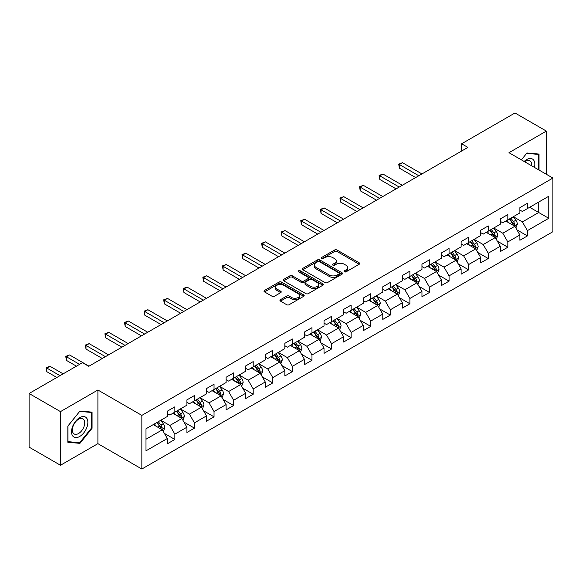 <?xml version="1.0" encoding="UTF-8"?>
<svg xmlns="http://www.w3.org/2000/svg" width="582" height="582" viewBox="0 0 582 582"><rect width="100%" height="100%" fill="white"/><g stroke="black" fill="none" stroke-linecap="round" stroke-linejoin="round"><path stroke-width="0.87" d="M344.391 271.809A1.222 0.706 0 0 0 346.123 271.809L359.21 264.25A1.746 1.004 0 0 0 359.727 263.544A1.746 1.004 0 0 0 359.21 262.831L337.029 250.02A1.746 1.004 0 0 0 334.57 250.02L321.475 257.579A1.222 0.706 0 0 0 321.118 258.081A1.222 0.706 0 0 0 321.475 258.575A1.222 0.706 0 0 0 323.199 258.575L324.894 257.6A5.58 3.223 0 0 1 332.78 257.6L334.628 258.67A5.58 3.223 0 0 1 336.265 260.947A5.58 3.223 0 0 1 334.628 263.217L332.933 264.199A1.222 0.706 0 0 0 332.577 264.694A1.222 0.706 0 0 0 332.933 265.196A1.222 0.706 0 0 0 334.657 265.196L336.352 264.213A5.58 3.223 0 0 1 344.238 264.213L346.086 265.283A5.58 3.223 0 0 1 347.723 267.56A5.58 3.223 0 0 1 346.086 269.837L344.391 270.819A1.222 0.706 0 0 0 344.035 271.314A1.222 0.706 0 0 0 344.391 271.809L344.391 270.819M280.466 299.686A1.746 1.004 0 0 0 279.957 300.399A1.746 1.004 0 0 0 280.466 301.105L286.686 304.699A1.746 1.004 0 0 0 289.152 304.699L303.695 296.303A1.746 1.004 0 0 0 304.204 295.591A1.746 1.004 0 0 0 303.695 294.885L281.513 282.074A1.746 1.004 0 0 0 279.047 282.074L264.504 290.469A1.746 1.004 0 0 0 263.995 291.182A1.746 1.004 0 0 0 264.504 291.895L272.027 296.231A1.746 1.004 0 0 0 274.486 296.231L280.713 292.644A1.746 1.004 0 0 0 281.222 291.931A1.746 1.004 0 0 0 280.713 291.218L276.981 289.065A4.663 2.692 0 0 1 275.621 287.159A4.663 2.692 0 0 1 278.494 284.678A4.663 2.692 0 0 1 283.579 285.26L298.18 293.692A4.663 2.692 0 0 1 299.548 295.591A4.663 2.692 0 0 1 296.667 298.079A4.663 2.692 0 0 1 291.589 297.497L289.152 296.093A1.746 1.004 0 0 0 286.686 296.093L280.466 299.686L280.466 301.105M97.9 390.013L60.484 411.619L29.1 393.497L29.1 447.136L60.484 465.258L97.9 443.659L141.848 469.027L141.848 415.388L97.9 390.013L97.9 443.659M546.374 174.294L546.374 131.095L508.959 152.695L552.9 178.063L141.848 415.388M546.374 131.095L514.983 112.973L461.621 143.783L461.621 151.029M29.1 393.497L82.462 362.688L88.74 366.311L467.899 147.406L461.621 143.783M325.018 282.576A1.746 1.004 0 0 0 327.477 282.576L342.02 274.18A1.746 1.004 0 0 0 342.536 273.467A1.746 1.004 0 0 0 342.02 272.754L319.838 259.95A1.746 1.004 0 0 0 317.372 259.95L302.836 268.346A1.746 1.004 0 0 0 302.32 269.051A1.746 1.004 0 0 0 302.836 269.764L325.018 282.576M299.068 272.078A1.222 0.706 0 0 1 300.305 272.245L300.305 270.797L322.857 283.82A1.746 1.004 0 0 1 323.366 284.533A1.746 1.004 0 0 1 322.857 285.238L308.315 293.634A1.746 1.004 0 0 1 305.856 293.634L283.667 280.83L283.667 279.404A1.746 1.004 0 0 0 283.158 280.117A1.746 1.004 0 0 0 283.667 280.83M283.667 279.404L289.894 275.817A1.746 1.004 0 0 1 292.36 275.817L301.352 281.011A1.746 1.004 0 0 0 303.819 281.011L307.951 278.625A1.746 1.004 0 0 0 308.46 277.912A1.746 1.004 0 0 0 307.951 277.199L298.581 271.794A1.222 0.706 0 0 1 298.224 271.299A1.222 0.706 0 0 1 298.973 270.645A1.222 0.706 0 0 1 300.305 270.797M141.848 469.027L552.9 231.709L552.9 178.063M164.379 433.401L174.862 439.454L174.862 434.157L186.917 427.203L186.917 432.491L194.453 428.141L194.453 422.852L206.501 415.897L206.501 421.186L214.038 416.836L214.038 411.547L226.092 404.585L226.092 409.881L233.622 405.53L233.622 400.234L245.677 393.279L245.677 398.568L253.206 394.218L253.206 388.929L265.261 381.974L265.261 387.263L272.798 382.912L272.798 377.623L284.845 370.661L284.845 375.957L292.382 371.607L292.382 366.311L304.437 359.356L304.437 364.645L311.967 360.294L311.967 355.005L324.021 348.051L324.021 353.339L331.551 348.989L331.551 343.7L343.606 336.738L343.606 342.034L351.142 337.684L351.142 332.387L363.19 325.433L363.19 330.722L370.727 326.371L370.727 321.082L382.781 314.12L382.781 319.416L390.311 315.066L390.311 309.777L402.366 302.815L402.366 308.104L409.895 303.76L409.895 298.464L421.95 291.509L421.95 296.798L429.48 292.448L429.48 287.159L441.534 280.197L441.534 285.493L449.071 281.142L449.071 275.853L461.119 268.891L461.119 274.18L468.656 269.837L468.656 264.541L480.71 257.586L480.71 262.875L488.24 258.524L488.24 253.235L500.294 246.273L500.294 251.57L507.824 247.219L507.824 241.93L519.879 234.968L519.879 240.257L527.416 235.914L527.416 230.618L548.753 218.294L548.753 196.258L538.714 202.056L538.714 212.495L548.753 218.294M174.862 439.454L167.332 443.804L167.332 438.508L145.987 450.832L145.987 428.796L167.332 416.472L167.332 411.183L174.862 406.833L174.862 412.121L186.917 405.167L186.917 399.878L194.453 395.527L194.453 400.816L206.501 393.861L206.501 388.565L214.038 384.215L214.038 389.511L226.092 382.549L226.092 377.26L233.622 372.909L233.622 378.198L245.677 371.243L245.677 365.947L253.206 361.604L253.206 366.893L265.261 359.938L265.261 354.642L272.798 350.291L272.798 355.587L284.845 348.625L284.845 343.336L292.382 338.986L292.382 344.275L304.437 337.32L304.437 332.024L311.967 327.681L311.967 332.969L324.021 326.007L324.021 320.718L331.551 316.368L331.551 321.664L343.606 314.702L343.606 309.413L351.142 305.063L351.142 310.352L363.19 303.397L363.19 298.1L370.727 293.757L370.727 299.046L382.781 292.084L382.781 286.795L390.311 282.445L390.311 287.741L402.366 280.779L402.366 275.49L409.895 271.139L409.895 276.428L421.95 269.473L421.95 264.177L429.48 259.834L429.48 265.123L441.534 258.161L441.534 252.872L449.071 248.521L449.071 253.817L461.119 246.855L461.119 241.566L468.656 237.216L468.656 242.505L480.71 235.55L480.71 230.254L488.24 225.911L488.24 231.2L500.294 224.237L500.294 218.948L507.824 214.598L507.824 219.894L519.879 212.932L519.879 207.643L527.416 203.293L527.416 208.582L548.753 196.258M172.854 413.285L181.897 418.502L169.842 425.464L160.807 420.24M167.332 413.576L169.842 415.024L174.862 412.121M169.842 425.464L174.862 434.157M181.897 418.502L186.917 427.203M192.446 401.98L201.481 407.196L189.426 414.151L180.391 408.935M186.917 402.264L189.426 403.719L194.453 400.816M189.426 414.151L194.453 422.852M201.481 407.196L206.501 415.897M212.03 390.668L221.065 395.891L209.018 402.846L199.975 397.63M206.501 390.959L209.018 392.406L214.038 389.511M209.018 402.846L214.038 411.547M221.065 395.891L226.092 404.585M231.614 379.362L240.657 384.578L228.602 391.541L219.56 386.317M226.092 379.653L228.602 381.101L233.622 378.198M228.602 391.541L233.622 400.234M240.657 384.578L245.677 393.279M251.198 368.05L260.241 373.273L248.187 380.228L239.144 375.012M245.677 368.341L248.187 369.796L253.206 366.893M248.187 380.228L253.206 388.929M260.241 373.273L265.261 381.974M270.783 356.744L279.826 361.968L267.771 368.923L258.735 363.706M265.261 357.035L267.771 358.483L272.798 355.587M267.771 368.923L272.798 377.623M279.826 361.968L284.845 370.661M290.374 345.439L299.41 350.655L287.363 357.617L278.32 352.394M284.845 345.73L287.363 347.178L292.382 344.275M287.363 357.617L292.382 366.311M299.41 350.655L304.437 359.356M309.959 334.126L319.001 339.35L306.947 346.305L297.904 341.088M304.437 334.417L306.947 335.872L311.967 332.969M306.947 346.305L311.967 355.005M319.001 339.35L324.021 348.051M329.543 322.821L338.586 328.037L326.531 334.999L317.488 329.783M324.021 323.112L326.531 324.56L331.551 321.664M326.531 334.999L331.551 343.7M338.586 328.037L343.606 336.738M349.127 311.516L358.17 316.732L346.115 323.694L337.08 318.47M343.606 311.807L346.115 313.254L351.142 310.352M346.115 323.694L351.142 332.387M358.17 316.732L363.19 325.433M368.719 300.203L377.754 305.426L365.7 312.381L356.664 307.165M363.19 300.494L365.7 301.949L370.727 299.046M365.7 312.381L370.727 321.082M377.754 305.426L382.781 314.12M388.303 288.898L397.339 294.114L385.291 301.076L376.248 295.86M382.781 289.189L385.291 290.636L390.311 287.741M385.291 301.076L390.311 309.777M397.339 294.114L402.366 302.815M407.887 277.592L416.93 282.808L404.876 289.771L395.833 284.547M402.366 277.883L404.876 279.331L409.895 276.428M404.876 289.771L409.895 298.464M416.93 282.808L421.95 291.509M427.472 266.28L436.515 271.503L424.46 278.458L415.424 273.242M421.95 266.571L424.46 268.018L429.48 265.123M424.46 278.458L429.48 287.159M436.515 271.503L441.534 280.197M447.063 254.974L456.099 260.19L444.044 267.153L435.009 261.936M441.534 255.265L444.044 256.713L449.071 253.817M444.044 267.153L449.071 275.853M456.099 260.19L461.119 268.891M466.648 243.669L475.683 248.885L463.636 255.847L454.593 250.624M461.119 243.96L463.636 245.408L468.656 242.505M463.636 255.847L468.656 264.541M475.683 248.885L480.71 257.586M486.232 232.356L495.275 237.58L483.22 244.535L474.177 239.318M480.71 232.647L483.22 234.095L488.24 231.2M483.22 244.535L488.24 253.235M495.275 237.58L500.294 246.273M505.816 221.051L514.859 226.267L502.804 233.229L493.762 228.006M500.294 221.342L502.804 222.79L507.824 219.894M502.804 233.229L507.824 241.93M514.859 226.267L519.879 234.968M529.671 207.279L538.714 212.495L522.389 221.924L513.353 216.7M519.879 210.029L522.389 211.484L527.416 208.582M522.389 221.924L527.416 230.618M60.484 411.619L60.484 465.258M145.987 439.235L162.313 429.814L153.27 424.591M162.313 429.814L167.332 438.508M516.932 229.861L527.416 235.914M497.341 241.166L507.824 247.219M477.757 252.472L488.24 258.524M458.172 263.784L468.656 269.837M438.588 275.09L449.071 281.142M418.996 286.395L429.48 292.448M399.412 297.708L409.895 303.76M379.828 309.013L390.311 315.066M360.243 320.318L370.727 326.371M340.659 331.631L351.142 337.684M321.068 342.936L331.551 348.989M301.483 354.242L311.967 360.294M281.899 365.554L292.382 371.607M262.315 376.86L272.798 382.912M242.723 388.165L253.206 394.218M223.139 399.478L233.622 405.53M203.555 410.783L214.038 416.836M183.97 422.096L194.453 428.141M539.027 170.053L539.027 154.077L526.914 152.993L521.385 159.868L526.659 153.35L538.401 154.405L538.401 169.697M67.832 442.276L79.945 443.353L92.065 428.287L92.065 412.129L79.945 411.045L67.832 426.119L67.832 442.276M91.439 427.923L92.065 428.287M78.665 442.618L79.945 443.353M344.879 271.983L346.086 271.285A5.58 3.223 0 0 0 347.723 269.008L347.723 267.56M336.265 260.947L336.265 262.395A5.58 3.223 0 0 1 334.628 264.672L333.421 265.37M359.21 262.831L359.21 264.25L337.029 251.475A1.746 1.004 0 0 0 334.57 251.475L321.962 258.75M341.998 274.187L319.838 261.398A1.746 1.004 0 0 0 317.372 261.398L302.858 269.779M338.942 273.962A1.222 0.706 0 0 0 339.299 273.467A1.222 0.706 0 0 0 338.942 272.965L319.467 261.725A1.222 0.706 0 0 0 317.743 261.725L315.961 262.758A5.58 3.223 0 0 0 314.324 265.036A5.58 3.223 0 0 0 315.961 267.313L329.267 274.995A5.58 3.223 0 0 0 337.153 274.995L338.942 273.962L338.942 275.417A1.222 0.706 0 0 0 339.299 274.915L339.299 273.467M314.324 265.036L314.324 266.483A5.58 3.223 0 0 0 315.961 268.76L315.961 267.313M338.942 275.417L337.153 276.443A5.58 3.223 0 0 1 329.267 276.443L315.961 268.76M283.696 280.844L289.894 277.265L289.894 275.817M308.46 277.912L308.46 279.36A1.746 1.004 0 0 1 307.951 280.073L303.819 282.459A1.746 1.004 0 0 1 301.352 282.459L292.36 277.265A1.746 1.004 0 0 0 289.894 277.265M300.305 272.245L322.835 285.253M310.686 286.395A4.663 2.692 0 0 0 315.771 286.984A4.663 2.692 0 0 0 318.645 284.496A4.663 2.692 0 0 0 317.285 282.59L312.134 279.622A1.746 1.004 0 0 0 309.675 279.622L305.543 282.001A1.746 1.004 0 0 0 305.033 282.714A1.746 1.004 0 0 0 305.543 283.427L310.686 286.395L310.686 287.85A4.663 2.692 0 0 0 315.771 288.432A4.663 2.692 0 0 0 318.645 285.944L318.645 284.496M305.033 282.714L305.033 284.169A1.746 1.004 0 0 0 305.543 284.874L305.543 283.427M310.686 287.85L305.543 284.874M299.548 295.591L299.548 297.046A4.663 2.692 0 0 1 296.667 299.534A4.663 2.692 0 0 1 291.589 298.944L289.152 297.54A1.746 1.004 0 0 0 286.686 297.54L280.488 301.12M275.621 287.159L275.621 288.614A4.663 2.692 0 0 0 276.981 290.513L276.981 289.065M280.713 291.218L280.713 292.644L276.981 290.513M303.673 296.318L281.513 283.521A1.746 1.004 0 0 0 279.047 283.521L264.526 291.909L264.504 290.469M515.848 227.991L517.34 224.223A4.707 2.714 -120 0 0 515.841 220.222L513.251 216.759M508.733 222.731L506.973 220.382M421.95 173.938L402.526 162.72L399.39 164.531L399.39 168.154L415.672 177.561M514.132 225.852L514.801 224.426A4.707 2.714 -120 0 0 513.455 221.597L510.865 218.134M509.687 218.817L512.56 222.651A2.393 1.382 60 0 1 512.997 223.386L514.801 224.426M509.359 219.007L511.949 222.462A4.707 2.714 60 0 1 513.295 225.292M399.39 168.154L398.699 164.131L418.807 175.749M398.699 164.131L402.526 162.72M537.623 153.954L538.401 154.405M534.429 167.405A11.538 6.664 120 0 0 532.428 159.01A11.538 6.664 120 0 0 524.164 161.476M531.635 165.79A8.737 5.042 120 0 0 529.882 160.778A8.737 5.042 120 0 0 524.666 161.767M79.698 436.478A11.538 6.664 120 0 0 87.86 422.343A11.538 6.664 120 0 0 79.698 417.636A11.538 6.664 120 0 0 71.535 431.771A11.538 6.664 120 0 0 79.698 436.478M78.555 433.532A8.737 5.042 120 0 0 84.259 425.828A8.737 5.042 120 0 0 82.92 418.829A8.737 5.042 120 0 0 78.555 419.258A8.737 5.042 120 0 0 72.845 426.962A8.737 5.042 120 0 0 74.183 433.961A8.737 5.042 120 0 0 78.555 433.532M67.956 426.009L79.698 411.401L91.439 412.456L91.439 428.105L79.698 442.706L67.956 441.658L67.934 425.995M90.661 412.005L91.439 412.456M496.264 239.297L497.756 235.535A4.707 2.714 -120 0 0 496.257 231.527L493.667 228.064M489.149 234.044L487.389 231.694M402.366 185.243L382.941 174.033L379.806 175.844L379.806 179.467L396.087 188.866M494.547 237.158L495.217 235.732A4.707 2.714 -120 0 0 493.871 232.902L491.281 229.446M490.102 230.123L492.976 233.964A2.393 1.382 60 0 1 493.412 234.692L495.217 235.732M489.775 230.312L492.365 233.775A4.707 2.714 60 0 1 493.711 236.605M379.806 179.467L379.115 175.444L399.223 187.055M379.115 175.444L382.941 174.033M476.68 250.602L478.171 246.841A4.707 2.714 -120 0 0 476.673 242.832L474.075 239.377M469.558 245.349L467.804 243M382.774 196.549L363.357 185.338L360.214 187.149L360.214 190.772L376.503 200.172M474.956 248.463L475.632 247.044A4.707 2.714 -120 0 0 474.286 244.214L471.696 240.752M470.511 241.435L473.392 245.269A2.393 1.382 60 0 1 473.828 245.997L475.632 247.044M470.183 241.625L472.78 245.08A4.707 2.714 60 0 1 474.126 247.91M360.214 190.772L359.523 186.749L379.639 198.36M359.523 186.749L363.357 185.338M457.088 261.915L458.587 258.146A4.707 2.714 -120 0 0 457.081 254.145L454.491 250.682M449.973 256.655L448.213 254.305M363.19 207.861L343.766 196.643L340.63 198.455L340.63 202.078L356.912 211.484M455.371 259.776L456.048 258.35A4.707 2.714 -120 0 0 454.695 255.52L452.105 252.057M450.926 252.741L453.8 256.582A2.393 1.382 60 0 1 454.236 257.309L456.048 258.35M450.599 252.93L453.189 256.393A4.707 2.714 60 0 1 454.542 259.223M340.63 202.078L339.939 198.055L360.054 209.673M339.939 198.055L343.766 196.643M437.504 273.22L439.003 269.459A4.707 2.714 -120 0 0 437.497 265.45L434.907 261.995M430.389 267.967L428.628 265.618M343.606 219.167L324.181 207.956L321.046 209.767L321.046 213.39L337.327 222.79M435.787 271.081L436.456 269.655A4.707 2.714 -120 0 0 435.11 266.825L432.521 263.37M431.342 264.046L434.216 267.887A2.393 1.382 60 0 1 434.652 268.615L436.456 269.655M431.015 264.235L433.605 267.698A4.707 2.714 60 0 1 434.95 270.528M321.046 213.39L320.355 209.367L340.47 220.978M320.355 209.367L324.181 207.956M417.92 284.525L419.411 280.764A4.707 2.714 -120 0 0 417.912 276.756L415.322 273.3M410.805 279.273L409.044 276.923M324.021 230.472L304.597 219.261L301.461 221.073L301.461 224.696L317.743 234.095M416.203 282.386L416.872 280.968A4.707 2.714 -120 0 0 415.526 278.138L412.936 274.675M411.758 275.359L414.631 279.193A2.393 1.382 60 0 1 415.068 279.92L416.872 280.968M411.43 275.548L414.02 279.004A4.707 2.714 60 0 1 415.366 281.834M301.461 224.696L300.77 220.673L320.878 232.283M300.77 220.673L304.597 219.261M398.335 295.838L399.827 292.069A4.707 2.714 -120 0 0 398.328 288.068L395.731 284.605M391.22 290.578L389.46 288.228M304.437 241.785L285.013 230.567L281.87 232.378L281.87 236.008L298.159 245.408M396.611 293.699L397.288 292.273A4.707 2.714 -120 0 0 395.942 289.443L393.352 285.988M392.173 286.664L395.047 290.505A2.393 1.382 60 0 1 395.484 291.233L397.288 292.273M391.839 286.853L394.436 290.316A4.707 2.714 60 0 1 395.782 293.146M281.87 236.008L281.179 231.985L301.294 243.596M281.179 231.985L285.013 230.567M378.751 307.143L380.242 303.382A4.707 2.714 -120 0 0 378.737 299.374L376.147 295.918M371.629 301.891L369.868 299.541M284.845 253.09L265.428 241.879L262.286 243.691L262.286 247.314L278.567 256.713M377.027 305.004L377.703 303.578A4.707 2.714 -120 0 0 376.358 300.748L373.76 297.293M372.582 297.969L375.455 301.811A2.393 1.382 60 0 1 375.892 302.538L377.703 303.578M372.254 298.159L374.844 301.622A4.707 2.714 60 0 1 376.198 304.451M262.286 247.314L261.594 243.291L281.71 254.901M261.594 243.291L265.428 241.879M359.159 318.449L360.658 314.687A4.707 2.714 -120 0 0 359.152 310.679L356.562 307.223M352.045 313.196L350.284 310.846M265.261 264.395L245.837 253.185L242.701 254.996L242.701 258.619L258.983 268.018M357.443 316.31L358.112 314.891A4.707 2.714 -120 0 0 356.766 312.061L354.176 308.598M352.998 309.282L355.871 313.116A2.393 1.382 60 0 1 356.308 313.844L358.112 314.891M352.67 309.471L355.26 312.927A4.707 2.714 60 0 1 356.606 315.757M242.701 258.619L242.01 254.596L262.126 266.207M242.01 254.596L245.837 253.185M339.575 329.761L341.067 325.993A4.707 2.714 -120 0 0 339.568 321.992L336.978 318.529M332.46 324.501L330.7 322.152M245.677 275.708L226.252 264.49L223.117 266.301L223.117 269.932L239.398 279.331M337.858 327.622L338.528 326.196A4.707 2.714 -120 0 0 337.182 323.366L334.592 319.911M333.413 320.587L336.287 324.429A2.393 1.382 60 0 1 336.723 325.156L338.528 326.196M333.086 320.777L335.676 324.239A4.707 2.714 60 0 1 337.022 327.069M223.117 269.932L222.426 265.909L242.534 277.519M222.426 265.909L226.252 264.49M319.991 341.067L321.482 337.305A4.707 2.714 -120 0 0 319.984 333.297L317.394 329.841M312.876 335.814L311.115 333.464M226.092 287.013L206.668 275.803L203.525 277.614L203.525 281.237L219.814 290.636M318.267 338.928L318.943 337.502A4.707 2.714 -120 0 0 317.597 334.672L315.007 331.216M313.829 331.893L316.703 335.734A2.393 1.382 60 0 1 317.139 336.461L318.943 337.502M313.502 332.082L316.091 335.545A4.707 2.714 60 0 1 317.437 338.375M203.525 281.237L202.834 277.214L222.95 288.825M202.834 277.214L206.668 275.803M300.407 352.372L301.898 348.611A4.707 2.714 -120 0 0 300.399 344.602L297.802 341.147M293.284 347.119L291.524 344.77M206.501 298.319L187.084 287.108L183.941 288.919L183.941 292.542L200.223 301.949M298.682 350.233L299.359 348.814A4.707 2.714 -120 0 0 298.013 345.984L295.416 342.522M294.237 343.205L297.118 347.039A2.393 1.382 60 0 1 297.548 347.767L299.359 348.814M293.91 343.395L296.507 346.85A4.707 2.714 60 0 1 297.853 349.68M183.941 292.542L183.25 288.519L203.365 300.13M183.25 288.519L187.084 287.108M280.815 363.685L282.314 359.923A4.707 2.714 -120 0 0 280.808 355.915L278.218 352.452M273.7 358.425L271.94 356.075M186.917 309.631L167.492 298.413L164.357 300.225L164.357 303.855L180.638 313.254M279.098 361.546L279.775 360.12A4.707 2.714 -120 0 0 278.422 357.29L275.832 353.834M274.653 354.511L277.527 358.352A2.393 1.382 60 0 1 277.963 359.079L279.775 360.12M274.326 354.7L276.916 358.163A4.707 2.714 60 0 1 278.261 360.993M164.357 303.855L163.666 299.832L183.781 311.443M163.666 299.832L167.492 298.413M261.231 374.99L262.722 371.229A4.707 2.714 -120 0 0 261.223 367.22L258.634 363.765M254.116 369.737L252.355 367.388M167.332 320.937L147.908 309.726L144.773 311.537L144.773 315.16L161.054 324.56M259.514 372.851L260.183 371.425A4.707 2.714 -120 0 0 258.837 368.595L256.247 365.14M255.069 365.816L257.942 369.657A2.393 1.382 60 0 1 258.379 370.385L260.183 371.425M254.741 366.013L257.331 369.468A4.707 2.714 60 0 1 258.677 372.298M144.773 315.16L144.081 311.137L164.189 322.748M144.081 311.137L147.908 309.726M241.646 386.295L243.138 382.534A4.707 2.714 -120 0 0 241.639 378.526L239.049 375.07M234.531 381.043L232.771 378.693M147.748 332.242L128.324 321.031L125.181 322.843L125.181 326.466L141.47 335.872M239.922 384.156L240.599 382.738A4.707 2.714 -120 0 0 239.253 379.908L236.663 376.445M235.484 377.129L238.358 380.963A2.393 1.382 60 0 1 238.795 381.69L240.599 382.738M235.157 377.318L237.747 380.774A4.707 2.714 60 0 1 239.093 383.603M125.181 326.466L124.497 322.443L144.605 334.053M124.497 322.443L128.324 321.031M222.062 397.608L223.553 393.847A4.707 2.714 -120 0 0 222.055 389.838L219.458 386.375M214.94 392.355L213.179 390.005M128.156 343.555L108.739 332.337L105.597 334.148L105.597 337.778L121.885 347.178M220.338 395.469L221.015 394.043A4.707 2.714 -120 0 0 219.669 391.213L217.071 387.757M215.893 388.434L218.774 392.275A2.393 1.382 60 0 1 219.203 393.003L221.015 394.043M215.566 388.623L218.163 392.086A4.707 2.714 60 0 1 219.509 394.916M105.597 337.778L104.906 333.755L125.021 345.366M104.906 333.755L108.739 332.337M202.471 408.913L203.969 405.152A4.707 2.714 -120 0 0 202.463 401.144L199.873 397.688M195.356 403.661L193.595 401.311M108.572 354.86L89.148 343.649L86.012 345.461L86.012 349.084L102.294 358.483M200.754 406.774L201.43 405.348A4.707 2.714 -120 0 0 200.077 402.518L197.487 399.063M196.309 399.747L199.182 403.581A2.393 1.382 60 0 1 199.619 404.308L201.43 405.348M195.981 399.936L198.571 403.391A4.707 2.714 60 0 1 199.917 406.221M86.012 349.084L85.321 345.061L105.437 356.671M85.321 345.061L89.148 343.649M182.886 420.219L184.385 416.457A4.707 2.714 -120 0 0 182.879 412.456L180.289 408.993M175.771 414.966L174.011 412.616M88.988 366.165L69.564 354.955L66.428 356.766L66.428 360.389L76.431 366.165M181.169 418.08L181.839 416.661A4.707 2.714 -120 0 0 180.493 413.831L177.903 410.368M176.724 411.052L179.598 414.886A2.393 1.382 60 0 1 180.034 415.613L181.839 416.661M176.397 411.241L178.987 414.697A4.707 2.714 60 0 1 180.333 417.527M66.428 360.389L65.737 356.366L79.574 364.354M65.737 356.366L69.564 354.955M163.302 431.531L164.793 427.77A4.707 2.714 -120 0 0 163.295 423.761L160.705 420.299M156.187 426.279L154.426 423.929M63.125 373.855L49.979 366.26L46.844 368.071L46.844 371.702L56.847 377.478M161.585 429.392L162.254 427.966A4.707 2.714 -120 0 0 160.908 425.136L158.319 421.681M157.14 422.357L160.014 426.199A2.393 1.382 60 0 1 160.45 426.926L162.254 427.966M156.813 422.547L159.403 426.009A4.707 2.714 60 0 1 160.748 428.839M46.844 371.702L46.153 367.678L59.982 375.666M46.153 367.678L49.979 366.26M346.086 271.285L346.086 269.837M332.933 265.196L332.933 264.199M334.628 264.672L334.628 263.217M321.475 258.575L321.475 257.579M334.57 251.475L334.57 250.02M337.029 251.475L337.029 250.02M302.836 269.764L302.836 268.346M317.372 261.398L317.372 259.95M319.838 261.398L319.838 259.95M342.02 274.18L342.02 272.754M329.267 276.443L329.267 274.995M337.153 276.443L337.153 274.995M292.36 277.265L292.36 275.817M301.352 282.459L301.352 281.011M303.819 282.459L303.819 281.011M307.951 280.073L307.951 278.625M322.857 285.238L322.857 283.82M286.686 297.54L286.686 296.093M289.152 297.54L289.152 296.093M291.589 298.944L291.589 297.497M279.047 283.521L279.047 282.074M281.513 283.521L281.513 282.074M303.695 296.303L303.695 294.885M514.393 226.005L517.311 224.317M513.455 221.597L515.841 220.222M510.108 223.532L511.949 222.462M494.809 237.31L497.726 235.623M493.871 232.902L496.257 231.527M490.524 234.837L492.365 233.775M475.225 248.616L478.142 246.935M474.286 244.214L476.673 242.832M470.94 246.142L472.78 245.08M455.633 259.928L458.558 258.241M454.695 255.52L457.081 254.145M451.348 257.455L453.189 256.393M436.049 271.234L438.966 269.546M435.11 266.825L437.497 265.45M431.764 268.76L433.605 267.698M416.465 282.539L419.382 280.859M415.526 278.138L417.912 276.756M412.18 280.066L414.02 279.004M396.88 293.852L399.798 292.164M395.942 289.443L398.328 288.068M392.595 291.378L394.436 290.316M377.289 305.157L380.213 303.469M376.358 300.748L378.737 299.374M373.011 302.684L374.844 301.622M357.704 316.463L360.622 314.782M356.766 312.061L359.152 310.679M353.42 313.989L355.26 312.927M338.12 327.775L341.037 326.087M337.182 323.366L339.568 321.992M333.835 325.302L335.676 324.239M318.536 339.08L321.453 337.393M317.597 334.672L319.984 333.297M314.251 336.607L316.091 335.545M298.944 350.386L301.869 348.705M298.013 345.984L300.399 344.602M294.667 347.912L296.507 346.85M279.36 361.698L282.277 360.011M278.422 357.29L280.808 355.915M275.075 359.225L276.916 358.163M259.776 373.004L262.693 371.316M258.837 368.595L261.223 367.22M255.491 370.53L257.331 369.468M240.191 384.309L243.109 382.629M239.253 379.908L241.639 378.526M235.906 381.836L237.747 380.774M220.6 395.622L223.524 393.934M219.669 391.213L222.055 389.838M216.322 393.148L218.163 392.086M201.016 406.927L203.94 405.239M200.077 402.518L202.463 401.144M196.731 404.454L198.571 403.391M181.431 418.232L184.349 416.552M180.493 413.831L182.879 412.456M177.146 415.759L178.987 414.697M161.847 429.545L164.764 427.857M160.908 425.136L163.295 423.761M157.562 427.072L159.403 426.009"/></g></svg>
